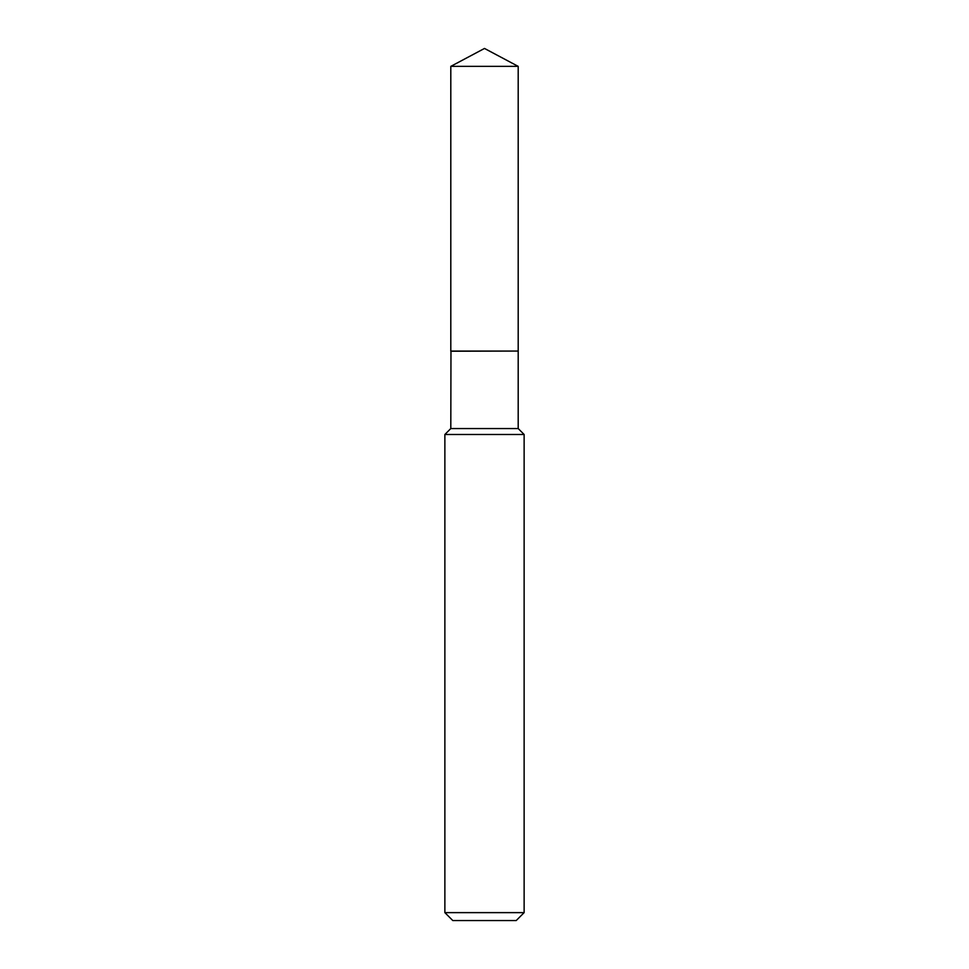 <?xml version="1.0" encoding="UTF-8"?>
<svg xmlns="http://www.w3.org/2000/svg" width="969" height="969" viewBox="0 0 969 969"><rect width="100%" height="100%" fill="white"/><g stroke="black" fill="none" stroke-linecap="round" stroke-linejoin="round"><path stroke-width="1.45" d="M518.197 66.364L450.803 66.364L450.803 351.057L518.197 351.057L518.197 66.364L484.5 48.45L450.803 66.364M450.973 351.057L450.803 428.552L444.868 434.487L444.868 912.628L524.132 912.628L516.211 920.55L452.789 920.55L444.868 912.628M518.027 351.057L450.803 351.226M518.197 351.226L518.197 428.552L524.132 434.487L444.868 434.487M524.132 434.487L524.132 912.628M518.197 428.552L450.803 428.552"/></g></svg>
